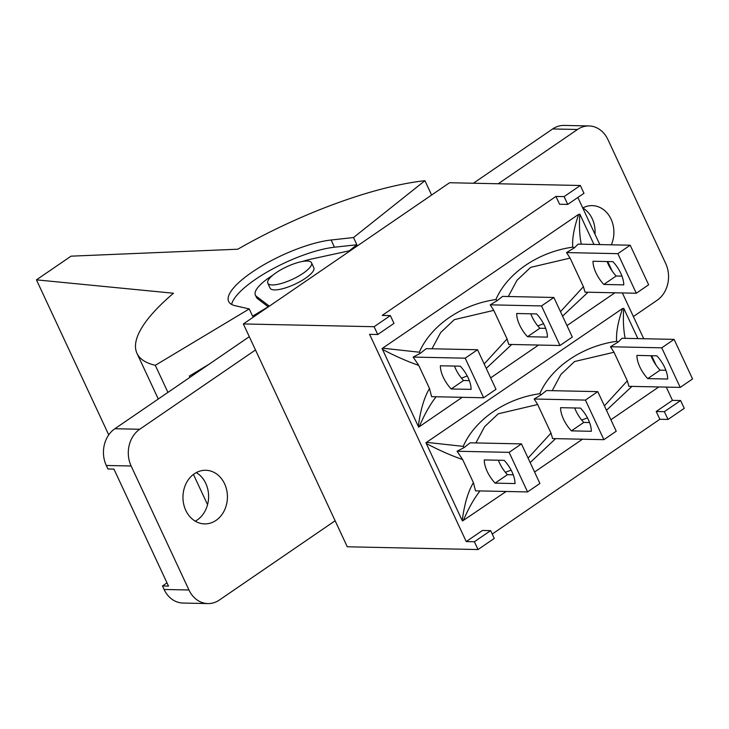 <?xml version="1.0" encoding="UTF-8"?>
<svg xmlns="http://www.w3.org/2000/svg" width="729" height="729" viewBox="0 0 729 729"><rect width="100%" height="100%" fill="white"/><g stroke="black" fill="none" stroke-linecap="round" stroke-linejoin="round"><path stroke-width="1.09" d="M269.347 306.153L256.49 296.402A40.405 11.536 155 0 1 255.36 295.035L256.408 297.277A40.405 11.536 -25 0 0 257.537 298.644L268.299 306.873M268.245 306.763L252.599 316.158L249.236 308.941L155.304 365.311L167.934 392.402M189.968 377.312L189.376 376.055L208.986 364.281M272.199 284.948A24.13 6.889 -25 0 0 298.152 276.373A24.13 6.889 -25 0 0 311.529 262.795A24.13 6.889 -25 0 0 286.743 266.75A24.13 6.889 -25 0 0 267.789 283.189A24.13 6.889 -25 0 0 272.199 284.948M311.529 262.795L313.844 267.771A24.13 6.889 155 0 1 300.466 281.348A24.13 6.889 155 0 1 274.523 289.914A24.13 6.889 155 0 1 270.104 288.165L267.789 283.189M249.236 308.941L235.148 305.706A67.332 19.227 155 0 1 228.633 301.451A67.332 19.227 155 0 1 261.1 266.386A67.332 19.227 155 0 1 331.094 240.005L353.519 237.536L356.882 244.753L349.255 250.822M231.631 304.44A67.332 19.227 155 0 1 270.295 270.231A67.332 19.227 155 0 1 334.456 247.213L356.882 244.753M155.304 365.311A189.212 54.019 155 0 1 136.988 353.355A189.212 54.019 155 0 1 173.502 293.24L36.45 279.854L71.041 256.171L237.809 249.209A189.212 54.019 155 0 1 424.925 180.692L431.614 195.044M424.925 180.692L353.519 237.536M36.45 279.854L108.739 434.885M302.362 261.483A40.405 11.536 155 0 1 310.864 259.169L350.576 250.53M255.36 295.035A40.405 11.536 155 0 1 272.673 275.325M580.339 185.494L449.583 182.733L243.358 323.949L347.268 546.786L478.024 549.548L494.262 538.43L490.626 530.63L482.47 530.457L466.232 541.574L369.594 334.338L377.75 334.511L393.988 323.384L390.352 315.593L382.196 315.42L555.945 196.438L559.58 204.238L567.736 204.412L583.975 193.294L580.339 185.494L564.1 196.611L567.736 204.412M255.496 349.975L139.713 429.263L114.872 428.734A26.937 22.326 91.2 0 0 106.288 465.476L107.928 468.984L113.952 469.111L168.499 586.089L162.476 585.961L164.107 589.469A26.937 22.326 91.2 0 0 183.025 603.056L207.874 603.576A26.937 22.326 -88.8 0 1 188.957 589.989L164.107 589.469M106.288 465.476L131.138 465.995A26.937 22.326 -88.8 0 1 139.713 429.263M131.138 465.995L188.957 589.989M335.13 520.761L219.356 600.04A26.937 22.326 -88.8 0 1 207.874 603.576M185.786 510.373A26.818 22.234 -88.8 0 1 186.15 483.409A26.818 22.234 -88.8 0 1 205.76 470.269A26.818 22.234 -88.8 0 1 227.421 497.552A26.818 22.234 -88.8 0 1 204.621 523.896A26.818 22.234 -88.8 0 1 185.786 510.373M633.373 316.541L657.139 300.266A26.937 22.326 -88.8 0 0 665.714 263.524L607.895 139.531A26.937 22.326 -88.8 0 0 588.977 125.944L564.137 125.424A26.937 22.326 91.2 0 0 552.655 128.96L473.385 183.234M552.655 128.96L577.505 129.48A26.937 22.326 -88.8 0 1 588.977 125.944M577.505 129.48L498.235 183.763M594.992 234.228A26.818 22.234 91.2 0 0 582.763 207.947A26.818 22.234 -88.8 0 1 592.23 205.624A26.818 22.234 -88.8 0 1 611.312 244.816M249.3 336.689L114.872 428.734M162.476 585.961L166.996 582.863M195.263 521.18A26.818 22.234 91.2 0 0 208.603 497.151A26.818 22.234 91.2 0 0 196.292 472.592M606.473 410.299L631.943 386.388M426.082 443.041A29.178 14.033 -124.4 0 1 425.936 442.749L622.593 308.485C617.928 322.036 615.95 332.98 616.679 341.318L618.265 342.001L622.037 338.274L674.097 339.377L692.55 378.952L680.212 387.4L628.927 386.324L627.323 380.848L604.405 405.853M587.456 417.872L581.706 420.059M552.208 390.68L560.911 374.442L574.57 361.529L614 352.262L627.323 380.848M625.172 338.347C623.441 329.772 622.967 319.749 623.732 308.276L637.884 338.611M426.274 443.487C439.14 450.285 451.26 455.625 462.633 459.516L457.056 451.251L509.115 452.354L521.454 443.897L539.907 483.473L527.568 491.929L475.518 490.827L473.413 482.634C468.054 491.656 464.327 504.313 462.232 520.588L426.073 443.041M480.001 490.927C473.841 498.891 468.31 508.714 463.398 520.378L462.232 520.588M616.679 341.318C582.435 346.093 551.288 367.079 539.797 393.724A15.573 7.49 55.6 0 1 541.1 394.799L546.495 390.553L597.771 391.637L616.233 431.213L603.885 439.669L552.6 438.585L551.006 433.099L528.088 458.113M511.138 470.141L505.388 472.319M530.156 462.56L555.616 438.648M658.797 386.953L610.884 419.758M582.48 439.213L534.567 472.018M506.154 491.474L462.505 520.98M475.891 442.94L484.594 426.702L498.253 413.79L537.674 404.522L551.006 433.099M457.056 451.251L464.063 447.597L463.243 446.376L427.03 442.394L426.146 442.995M462.633 459.516L473.413 482.634M618.265 342.001L610.474 346.749L614 352.262M539.797 393.724C505.479 398.435 474.67 419.895 463.243 446.376M464.063 447.597L470.169 442.813L521.454 443.897M541.1 394.799L534.147 399.009L537.674 404.522M610.474 346.749L661.75 347.824L674.097 339.377M534.147 399.009L585.433 400.084L597.771 391.637M680.212 387.4L661.75 347.824M667.655 379.034L647.735 378.615A22.444 10.789 55.6 0 1 636.918 355.415L656.838 355.834A22.444 10.789 55.6 0 1 667.655 379.034M651.024 355.706A22.444 10.789 -124.4 0 0 660.073 370.159L665.887 370.286M660.073 370.159L647.735 378.615M603.885 439.669L585.433 400.084M591.328 431.295L571.408 430.875A22.444 10.789 55.6 0 1 560.592 407.675L580.512 408.094A22.444 10.789 55.6 0 1 591.328 431.295M574.707 407.967A22.444 10.789 -124.4 0 0 583.756 422.419L571.408 430.875M583.756 422.419L589.561 422.547M527.568 491.929L509.115 452.354M515.011 483.555L495.091 483.136A22.444 10.789 55.6 0 1 484.275 459.935L504.195 460.354A22.444 10.789 55.6 0 1 515.011 483.555M498.381 460.227A22.444 10.789 -124.4 0 0 507.43 474.679L495.091 483.136M507.43 474.679L513.243 474.807M562.569 316.131L588.03 292.22M572.766 247.149C538.512 251.933 507.375 272.919 495.893 299.555C461.594 304.266 430.748 325.726 419.33 352.207L383.126 348.234L382.16 348.881A29.178 14.033 -124.4 0 1 382.023 348.59L578.689 214.317C574.015 227.867 572.037 238.811 572.766 247.149L574.352 247.842L578.133 244.115L630.184 245.208L648.637 284.784L636.299 293.24L585.013 292.156L583.419 286.679L560.492 311.684M543.552 323.712L537.792 325.899M508.295 296.512L516.998 280.282L530.657 267.361L570.087 258.102L583.419 286.679M581.268 244.179C579.537 235.604 579.054 225.58 579.828 214.107L593.971 244.452M382.37 349.319C395.227 356.117 407.347 361.466 418.719 365.357L413.152 357.082L465.202 358.185L477.541 349.738L496.002 389.313L483.655 397.761L431.604 396.667L429.499 388.466C424.15 397.496 420.423 410.145 418.318 426.419L382.233 348.827M462.25 397.305L418.665 427.158L418.318 426.419M436.088 396.758C429.928 404.723 424.396 414.546 419.485 426.219L418.61 426.811M559.981 345.5L541.519 305.925L553.867 297.468L572.32 337.053L559.981 345.5L508.696 344.416L507.092 338.939L484.174 363.953M467.225 375.973L461.475 378.16M486.243 368.4L511.712 344.48M614.893 292.785L566.98 325.599M538.567 345.045L490.653 377.859M431.978 348.772L440.68 332.542L454.34 319.63L493.77 310.363L507.092 338.939M413.152 357.082L420.159 353.428L419.339 352.207M418.719 365.357L429.499 388.466M495.893 299.555A15.555 7.481 55.6 0 1 497.196 300.63L490.243 304.84L493.77 310.363M553.867 297.468L502.582 296.393L497.196 300.63M574.352 247.842L566.561 252.58L570.087 258.102M420.159 353.428L426.265 348.653L477.541 349.738M490.243 304.84L541.519 305.925M547.424 337.126L527.504 336.707A22.444 10.789 55.6 0 1 516.688 313.506L536.608 313.926A22.444 10.789 55.6 0 1 547.424 337.126M530.794 313.807A22.444 10.789 -124.4 0 0 539.843 328.26L545.656 328.378M539.843 328.26L527.504 336.707M566.561 252.58L617.846 253.665L630.184 245.208M636.299 293.24L617.846 253.665M623.742 284.866L603.822 284.447A22.444 10.789 55.6 0 1 593.005 261.246L612.925 261.665A22.444 10.789 55.6 0 1 623.742 284.866M607.111 261.547A22.444 10.789 -124.4 0 0 616.16 275.999L603.822 284.447M616.16 275.999L621.974 276.118M483.655 397.761L465.202 358.185M471.098 389.386L451.178 388.967A22.444 10.789 55.6 0 1 440.362 365.767L460.281 366.186A22.444 10.789 55.6 0 1 471.098 389.386M454.477 366.067A22.444 10.789 -124.4 0 0 463.526 380.52L451.178 388.967M463.526 380.52L469.33 380.638M490.626 530.63L474.388 541.747L466.232 541.574M555.945 196.438L564.1 196.611M666.279 387.108L672.457 400.358L656.218 411.484L659.854 419.275L492.23 534.065M672.457 400.358L680.613 400.531L664.374 411.657L656.218 411.484M664.374 411.657L668.019 419.448L659.854 419.275M577.86 197.486L599.812 244.57M607.731 261.556L612.141 270.997M622.375 292.949L643.725 338.739M651.644 355.725L656.045 365.165M390.352 315.593L374.114 326.71L377.75 334.511M374.114 326.71L243.358 323.949M474.388 541.747L478.024 549.548M668.019 419.448L684.258 408.331L680.613 400.531M331.094 240.005L334.456 247.213M256.49 296.402L257.537 298.644M136.988 353.355L158.284 399.009M193.449 474.424L207.546 504.659"/></g></svg>
